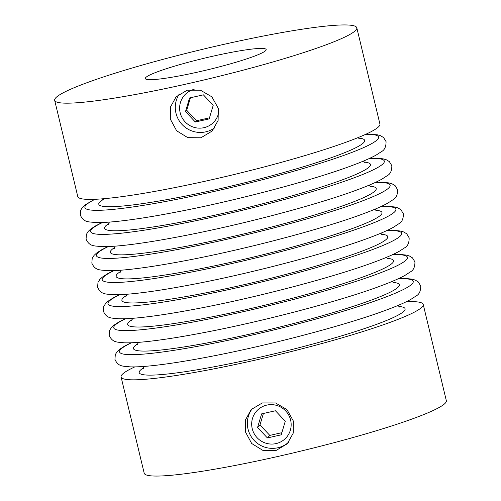 <?xml version="1.0" encoding="UTF-8"?>
<svg xmlns="http://www.w3.org/2000/svg" width="501" height="501" viewBox="0 0 501 501"><rect width="100%" height="100%" fill="white"/><g stroke="black" fill="none" stroke-linecap="round" stroke-linejoin="round"><path stroke-width="0.75" d="M170.327 119.125L170.403 107.114L176.133 96.787L187.242 90.193L200.431 90.199L211.873 96.831L218.298 108.341L218.11 120.465L212.155 131.043L200.907 137.781L187.831 137.669L176.634 130.78L170.327 119.125M214.823 127.711A24.856 24.468 43.6 0 1 175.976 113.182A24.856 24.468 43.6 0 1 179.295 94M218.862 111.754A19.883 19.577 43.6 0 1 180.166 112.744A19.883 19.577 43.6 0 1 194.144 89.328M293.386 421.084L286.96 409.58L275.519 402.948L262.324 402.936L251.214 409.53L245.49 419.851L245.409 431.868L251.696 443.51L262.906 450.412L275.963 450.537L287.242 443.786L293.191 433.221L293.386 421.084M288.589 442.245A24.856 24.468 43.6 0 1 277.798 447.775A24.856 24.468 43.6 0 1 248.039 429.106A24.856 24.468 43.6 0 1 252.667 408.127M406.405 301.69A155.36 15.068 166.5 0 1 423.226 304.445A155.36 15.068 166.5 0 1 392.552 321.46A155.36 15.068 166.5 0 1 225.657 366.513A155.36 15.068 166.5 0 1 121.085 376.984A155.36 15.068 166.5 0 1 134.832 366.889M423.226 304.445L446.328 400.675A155.36 15.068 166.5 0 1 415.655 417.69A155.36 15.068 166.5 0 1 248.759 462.742A155.36 15.068 166.5 0 1 144.194 473.213L121.085 376.984M326.132 44.802A155.36 15.068 166.5 0 1 159.237 89.854A155.36 15.068 166.5 0 1 54.672 100.325A155.36 15.068 166.5 0 1 85.345 83.31A155.36 15.068 166.5 0 1 252.241 38.258A155.36 15.068 166.5 0 1 356.806 27.787A155.36 15.068 166.5 0 1 326.132 44.802M356.806 27.787L379.915 124.016A155.36 15.068 166.5 0 1 349.235 141.031A155.36 15.068 166.5 0 1 182.339 186.084A155.36 15.068 166.5 0 1 77.774 196.555L54.672 100.325M253.894 56.356A62.143 6.031 166.5 0 1 187.136 74.373A62.143 6.031 166.5 0 1 145.309 78.563A62.143 6.031 166.5 0 1 157.583 71.756A62.143 6.031 166.5 0 1 224.342 53.739A62.143 6.031 166.5 0 1 266.169 49.549A62.143 6.031 166.5 0 1 253.894 56.356M266.801 405.102A19.883 19.577 -136.4 0 0 252.228 428.662A19.883 19.577 -136.4 0 0 276.038 443.598A19.883 19.577 -136.4 0 0 290.611 420.038A19.883 19.577 -136.4 0 0 266.801 405.102M263.388 413.482L259.988 424.923L269.801 435.394L281.869 432.682M257.57 427.466L261.61 413.876L275.456 410.764L285.269 421.241L281.23 434.824L267.384 437.937L257.57 427.466L259.988 424.923M267.384 437.937L269.801 435.394M195.321 122.012L209.174 118.9L213.207 105.316L203.393 94.846L189.547 97.958L185.508 111.541L195.321 122.012L196.53 120.741L209.487 117.829M190.436 97.758L186.716 110.27L196.53 120.741M186.716 110.27L185.508 111.541M398.439 278.675A151.014 14.648 166.5 0 1 383.409 297.945A151.014 14.648 166.5 0 1 192.415 347.249A151.014 14.648 166.5 0 1 131.481 342.765M392.659 254.621A151.014 14.648 166.5 0 1 377.629 273.884A151.014 14.648 166.5 0 1 186.635 323.195A151.014 14.648 166.5 0 1 125.701 318.711M386.885 230.56A151.014 14.648 166.5 0 1 371.855 249.83A151.014 14.648 166.5 0 1 180.861 299.135A151.014 14.648 166.5 0 1 119.927 294.651M381.111 206.506A151.014 14.648 166.5 0 1 366.081 225.769A151.014 14.648 166.5 0 1 175.087 275.08A151.014 14.648 166.5 0 1 114.153 270.596M375.337 182.445A151.014 14.648 166.5 0 1 360.307 201.715A151.014 14.648 166.5 0 1 169.313 251.02A151.014 14.648 166.5 0 1 108.379 246.536M369.556 158.391A151.014 14.648 166.5 0 1 354.526 177.655A151.014 14.648 166.5 0 1 163.533 226.966A151.014 14.648 166.5 0 1 102.599 222.482M365.761 134.293A151.014 14.648 166.5 0 1 348.752 153.6A151.014 14.648 166.5 0 1 159.788 202.542A151.014 14.648 166.5 0 1 95.046 199.292M398.834 306.455A136.717 13.264 166.5 0 1 378.105 323.771A136.717 13.264 166.5 0 1 213.626 366.87A136.717 13.264 166.5 0 1 143.737 367.696M393.053 282.401A136.717 13.264 166.5 0 1 372.331 299.717A136.717 13.264 166.5 0 1 207.852 342.816A136.717 13.264 166.5 0 1 137.963 343.642M387.279 258.341A136.717 13.264 166.5 0 1 366.557 275.656A136.717 13.264 166.5 0 1 202.078 318.755A136.717 13.264 166.5 0 1 132.189 319.588M381.505 234.286A136.717 13.264 166.5 0 1 360.783 251.602A136.717 13.264 166.5 0 1 196.304 294.701A136.717 13.264 166.5 0 1 126.415 295.527M375.731 210.226A136.717 13.264 166.5 0 1 355.002 227.542A136.717 13.264 166.5 0 1 190.524 270.64A136.717 13.264 166.5 0 1 120.635 271.473M369.951 186.172A136.717 13.264 166.5 0 1 349.228 203.487A136.717 13.264 166.5 0 1 184.75 246.586A136.717 13.264 166.5 0 1 114.861 247.413M364.177 162.111A136.717 13.264 166.5 0 1 343.454 179.427A136.717 13.264 166.5 0 1 178.976 222.525A136.717 13.264 166.5 0 1 109.086 223.358M358.403 138.057A136.717 13.264 166.5 0 1 337.674 155.373A136.717 13.264 166.5 0 1 173.202 198.471A136.717 13.264 166.5 0 1 103.312 199.298M131.074 342.778L124.743 345.997L119.614 349.329L117.153 351.633L115.299 354.627L114.942 359.374C118.386 367.183 123.534 365.987 129.746 366.845C135.658 367.07 143.568 366.638 153.475 365.555C167.848 363.983 185.32 361.252 205.898 357.376C266.839 345.991 346.617 325.049 387.022 309.781C397.387 305.923 405.353 302.447 410.908 299.347L416.037 296.016C419.199 294.45 420.759 291.1 420.708 285.971L418.235 281.894L415.223 280.072L411.985 279.138L405.904 278.493L398.802 278.506M125.3 318.724L118.969 321.943L113.84 325.274L111.379 327.573L109.525 330.566L109.168 335.319C112.612 343.122 117.76 341.933 123.972 342.79C129.878 343.016 137.788 342.584 147.701 341.5C162.073 339.922 179.546 337.198 200.118 333.315C261.065 321.936 340.843 300.995 381.248 285.72C391.613 281.869 399.573 278.387 405.134 275.287L410.263 271.955C413.425 270.39 414.978 267.039 414.934 261.91L412.461 257.84L409.449 256.011L406.211 255.078L400.13 254.439L393.028 254.445M119.526 294.663L113.195 297.882L108.066 301.214L105.605 303.518L103.751 306.512L103.394 311.259C106.838 319.068 111.98 317.872 118.198 318.73C124.104 318.955 132.013 318.523 141.927 317.44C156.293 315.868 173.766 313.138 194.344 309.261C255.291 297.876 335.063 276.934 375.468 261.666C385.839 257.808 393.799 254.333 399.36 251.233L404.489 247.901C407.645 246.335 409.204 242.985 409.16 237.856L406.68 233.779L403.674 231.957L400.437 231.024L394.356 230.385L387.248 230.391M113.752 270.609L107.414 273.828L102.292 277.159L99.831 279.458L97.977 282.451L97.62 287.205C101.064 295.008 106.206 293.818 112.424 294.676C118.33 294.901 126.239 294.469 136.153 293.386C150.519 291.807 167.992 289.083 188.57 285.201C249.517 273.822 329.289 252.88 369.694 237.612C380.059 233.754 388.024 230.272 393.586 227.172L398.708 223.841C401.871 222.275 403.43 218.924 403.38 213.795L400.906 209.725L397.894 207.896L394.656 206.963L388.576 206.324L381.474 206.337M107.972 246.555L101.64 249.767L96.511 253.099L94.05 255.404L92.197 258.397L91.84 263.144C95.284 270.953 100.432 269.757 106.644 270.615C112.556 270.841 120.465 270.408 130.373 269.325C144.745 267.753 162.218 265.023 182.796 261.146C243.736 249.761 323.514 228.819 363.92 213.551C374.285 209.694 382.25 206.218 387.805 203.118L392.934 199.786C396.097 198.221 397.65 194.87 397.606 189.741L395.132 185.671L392.12 183.842L388.882 182.909L382.802 182.27L375.7 182.276M102.198 222.494L95.866 225.713L90.737 229.045L88.276 231.343L86.422 234.336L86.066 239.09C89.51 246.893 94.658 245.703 100.87 246.561C106.776 246.786 114.685 246.354 124.599 245.271C138.971 243.699 156.444 240.968 177.016 237.086C237.962 225.707 317.74 204.765 358.146 189.497C368.511 185.639 376.47 182.157 382.031 179.057L387.16 175.726C390.323 174.16 391.876 170.81 391.832 165.681L389.358 161.61L386.346 159.781L383.108 158.848L377.028 158.21L369.926 158.222M94.595 199.31L84.963 204.984L82.502 207.289L80.648 210.282L80.292 215.029C83.736 222.839 88.877 221.649 95.096 222.507C101.002 222.726 108.911 222.294 118.825 221.21C133.191 219.638 150.663 216.914 171.242 213.031C232.188 201.646 311.96 180.704 352.366 165.436C362.737 161.579 370.696 158.103 376.257 155.003L381.386 151.671C384.543 150.106 386.102 146.755 386.058 141.626L383.578 137.556L380.572 135.727L377.334 134.794L366.168 134.111M143.261 368.667L143.95 366.438M137.481 344.607L138.176 342.383M131.707 320.552L132.396 318.323M125.933 296.492L126.621 294.269M120.152 272.438L120.847 270.214M114.378 248.377L115.073 246.154M108.604 224.323L109.293 222.1M102.83 200.262L103.45 198.734M359.267 138.702L358.021 137.618M365.047 162.756L363.419 161.09M370.821 186.81L369.193 185.145M376.595 210.871L374.973 209.199M382.369 234.925L380.747 233.259M388.15 258.986L386.522 257.314M393.924 283.04L392.296 281.374M399.698 307.1L398.076 305.428"/></g></svg>
